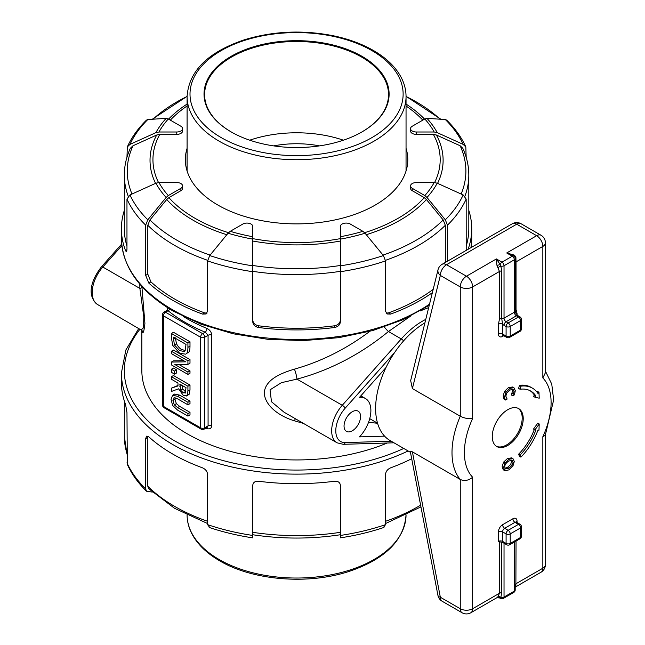 <?xml version="1.0" encoding="UTF-8"?>
<svg xmlns="http://www.w3.org/2000/svg" width="645" height="645" viewBox="0 0 645 645"><rect width="100%" height="100%" fill="white"/><g stroke="black" fill="none" stroke-linecap="round" stroke-linejoin="round"><path stroke-width="0.97" d="M515.202 587.071A2.919 2.596 -153.6 0 1 515.887 586.394L516.04 541.058M514.525 587.514L515.887 586.394M498.456 541.405A2.919 1.685 0 0 1 502.584 541.405L502.584 531.867L506.091 533.891A2.919 1.685 0 0 0 510.219 533.891A2.919 1.685 -120 0 0 508.155 530.319A2.919 1.685 120 0 0 506.091 533.891L506.091 543.429A2.919 1.685 120 0 0 506.696 544.767A2.919 2.919 0 0 0 509.615 544.767A2.919 1.685 -120 0 0 510.219 543.429A2.919 1.685 180 0 1 506.091 543.429L502.584 541.405A2.919 1.685 120 0 0 503.189 542.735L498.456 541.405L498.456 531.867A5.837 3.37 120 0 1 502.584 524.716A2.919 1.685 -120 0 0 504.648 528.295L514.968 522.337A2.919 1.685 -60 0 1 516.427 522.192L519.943 524.216A2.919 1.685 120 0 0 518.475 524.361A2.919 1.685 60 0 1 520.547 527.933A2.919 1.685 0 0 0 521.402 526.739A2.919 2.919 0 0 0 519.943 524.216M523.224 418.645A21.898 12.642 -60 0 1 513.67 440.68A21.898 12.642 -60 0 1 496.795 446.542A21.898 12.642 -60 0 1 496.795 421.266A21.898 12.642 -60 0 1 518.693 408.624A21.898 12.642 -60 0 1 523.224 418.645M503.463 397.933L504.914 398.763L505.495 400.013L504.051 399.174L503.165 395.982L504.519 391.362L508.502 387.564L512.783 386.984M511.332 394.853L512.775 395.812L511.332 394.974L512.686 390.499L512.412 389.209M534.455 395.175L535.898 396.006L534.915 397.199L533.471 396.361L534.455 395.175A43.126 24.897 120 0 0 530.013 390.677M520.047 389.249L518.604 388.411L519.451 385.339A46.505 26.848 -60 0 1 530.996 387.306L532.439 388.145A46.505 26.848 120 0 0 520.894 386.178L520.047 389.249A43.126 24.897 -60 0 1 530.754 391.072A43.126 24.897 -60 0 1 535.898 396.006M536.987 392.087L537.527 391.442L538.97 392.273L537.986 393.466A46.505 26.848 120 0 0 532.439 388.145M518.604 454.217L520.047 455.048L520.894 457.136L519.451 456.305L518.604 454.217A43.126 24.897 120 0 0 534.294 429.578M534.915 429.933L533.471 429.102L537.777 423.136L539.22 423.975L534.915 429.933L535.898 429.989A43.126 24.897 -60 0 1 520.047 455.048M511.84 457.845L507.478 458.498L503.503 462.215L502.1 466.867L503.31 469.802L504.954 470.737L508.921 469.874L512.904 466.142L514.307 461.498L512.904 458.466L508.921 459.337L504.954 463.054L503.543 467.706L504.954 470.737M541.026 572.228A8.756 8.756 0 0 0 545.404 564.641A8.756 5.055 180 0 1 542.84 568.221A8.756 5.055 60 0 1 541.026 572.228L515.202 587.135M499.448 541.913L499.448 593.271L497.94 596.762A2.919 1.911 -139.6 0 1 500.843 597.423L501.737 592.779L501.737 542.251M497.94 596.762L496.94 597.673L500.149 598.052A2.919 2.814 69.1 0 0 497.287 597.512L497.287 597.512A2.919 2.814 69.1 0 0 497.061 597.609M499.399 597.754L500.504 598.399A2.919 1.685 120 0 1 500.149 598.052L500.843 597.423A2.919 1.685 180 0 0 504.027 597.06L504.027 543.227M500.504 598.399A2.919 2.919 0 0 0 503.423 598.399A2.919 1.685 -120 0 0 504.027 597.06L514.347 591.102A2.919 1.685 60 0 1 513.743 592.441A2.919 2.919 0 0 0 515.202 589.909A2.919 1.685 180 0 1 514.347 591.102L514.347 542.034M521.402 536.277A2.919 1.685 180 0 1 520.547 537.47A2.919 1.685 60 0 1 519.943 538.809A2.919 2.919 0 0 0 521.402 536.277L521.402 526.739M521.402 328.902L521.402 319.364A2.919 1.685 180 0 1 520.547 320.557L520.547 330.095A2.919 1.685 60 0 1 519.943 331.425A2.919 2.919 0 0 0 521.402 328.902A2.919 1.685 180 0 1 520.547 330.095L510.219 336.053A2.919 1.685 180 0 1 506.091 336.053A2.919 1.685 120 0 0 506.696 337.383A2.919 2.919 0 0 0 509.615 337.383A2.919 1.685 -120 0 0 510.219 336.053L510.219 326.515A2.919 1.685 180 0 1 506.091 326.515L506.091 336.053L502.584 334.021L502.584 324.185A2.919 1.685 0 0 0 498.456 324.185L498.456 334.021A5.837 3.37 120 0 0 502.584 336.408L503.793 335.706M521.402 319.364A2.919 2.919 0 0 0 519.943 316.84A2.919 1.685 120 0 0 518.475 316.977A2.919 1.685 60 0 1 520.547 320.557L510.219 326.515A2.919 1.685 -120 0 0 508.155 322.943L506.091 321.75A2.919 1.685 120 0 0 504.027 325.322A5.837 3.37 -120 0 1 502.584 324.185L501.737 318.662A2.919 1.685 0 0 0 499.448 319.154L498.456 324.185M515.613 312.809L517.871 315.647A2.919 1.685 120 0 0 516.411 315.792L506.091 321.75A2.919 1.685 60 0 1 504.027 318.17A2.919 1.685 0 0 1 501.737 318.662L501.737 270.989L500.843 266.095A2.919 0.943 -31.1 0 0 497.94 267.812L499.448 271.481L499.448 319.154M514.105 256.396A2.919 1.685 120 0 0 513.743 256.057A2.919 1.685 120 0 0 512.283 256.194L501.963 262.16A2.919 1.685 60 0 1 504.027 265.732L504.027 318.17L514.347 312.212A2.919 1.685 0 0 0 515.202 311.019L515.202 258.581A2.919 1.685 180 0 1 514.347 259.774L514.347 312.212A2.919 1.685 -120 0 0 516.411 315.792L518.475 316.977L508.155 322.943A2.919 1.685 120 0 0 506.091 326.515L504.027 325.322M517.032 314.97L517.032 313.462A2.919 1.685 0 0 0 516.331 314.115M515.202 311.1L515.831 313.268M545.404 242.851L545.404 372.762L542.84 377.938L542.84 246.422A8.756 5.055 0 0 0 545.404 242.851A8.756 8.756 0 0 0 541.026 235.264A8.756 5.055 120 0 0 536.648 235.699A8.756 5.055 60 0 1 542.84 246.422L516.04 261.894L515.887 257.452L515.073 257.718M496.94 265.321A2.919 0.677 165.2 0 0 500.149 264.458L496.392 258.935L496.94 265.321L497.94 267.812M513.944 256.178A2.919 0.476 132 0 1 514.525 255.17L506.712 252.977L512.283 256.194A2.919 1.685 -120 0 1 514.347 259.774L504.027 265.732A2.919 1.685 180 0 1 500.843 266.095L500.149 264.458A2.919 1.685 120 0 1 501.963 262.16L496.392 258.935L466.456 276.221L446.525 264.708A8.756 5.055 -120 0 0 442.147 264.281A8.756 8.756 0 0 0 438.019 269.763A8.756 6.127 13.9 0 0 440.333 275.439A8.756 5.055 -60 0 1 446.525 264.708L516.71 224.194L536.648 235.699L506.712 252.977L512.783 255.501M515.887 257.452L514.525 255.17M163.419 406.366A2.919 1.685 180 0 1 162.564 405.181A2.919 2.919 0 0 0 164.024 407.704A2.919 1.685 -60 0 1 163.419 406.366L163.419 315.792A2.919 1.685 -60 0 1 165.483 312.212A2.919 1.685 -120 0 0 164.024 312.067A2.919 2.919 0 0 0 162.564 314.599A2.919 1.685 0 0 0 163.419 315.792L200.579 337.246A2.919 1.685 0 0 0 204.707 337.246A2.919 1.685 -120 0 0 202.643 333.667A2.919 1.685 120 0 0 200.579 337.246L200.579 427.82A2.919 1.685 120 0 0 201.184 429.159A2.919 2.919 0 0 0 204.102 429.159A2.919 1.685 -120 0 0 204.707 427.82A2.919 1.685 180 0 1 200.579 427.82L163.419 406.366M167.458 307.617L167.168 310.261M167.644 310.213A2.919 1.685 0 0 1 167.644 310.269L167.708 309.705L167.144 310.269L168.079 310.721A157.646 91.018 0 0 0 205.231 332.175A2.919 1.379 112.3 0 0 206.924 328.418A154.727 89.332 180 0 1 183.631 316.663M169.885 309.132A2.919 1.943 -50.9 0 1 168.079 310.721L165.483 312.212L202.643 333.667L205.231 332.175L208.077 335.295L208.077 425.877L207.239 427.345L204.102 429.159M205.916 428.111A154.727 89.332 0 0 0 206.924 428.53C209.81 429.417 211.415 428.457 211.737 425.66L211.737 335.078C211.415 332.062 209.81 329.845 206.924 328.418M206.924 428.53A2.919 1.379 112.3 0 0 206.755 427.627M141.844 330.224L141.844 370.617A154.727 89.332 0 0 0 226.161 450.162A154.727 89.332 0 0 0 387.226 443.002M141.908 329.813C142.884 334.892 143.883 332.747 144.915 323.379L141.908 286.743A2.919 1.742 -2 0 1 139.876 288.436L143.795 316.864L143.513 327.845L141.271 329.764M369.827 331.345C346.252 349.018 321.113 361.611 294.426 369.142C280.873 373.237 265.192 379.51 264.224 393.023C265.2 406.858 280.873 416.783 294.426 420.822L303.44 423.394M187.921 404.81L189.993 403.617L189.993 401.085L179.681 395.135L174.65 394.055L172.586 395.248L171.062 399.432L172.586 405.399L177.617 410.131L187.921 416.081L187.921 413.542L177.569 407.559L174.287 404.85L172.933 400.513L174.287 397.755L177.617 398.86L187.921 404.81L187.921 402.278L177.617 396.328L172.586 395.248M175.182 397.78L174.997 399.328L176.351 403.657L179.633 406.374L189.993 412.349L189.993 414.888L187.921 416.081M171.409 388.169L171.409 391.459L178.601 388.83L183.438 395.579L187.058 395.506L186.486 395.99L189.122 394.313L189.993 389.959L189.993 385.049L173.473 375.511L171.409 376.704L171.409 379.236L177.98 383.033L177.98 385.936L171.409 388.169L177.98 385.444M178.907 364.481L189.993 370.875L187.921 372.068L174.851 364.522L187.921 364.385L189.993 363.191L189.993 359.596L173.473 350.058L171.409 351.251L171.409 353.613L185.647 361.837L171.409 362.055L173.473 360.861L183.688 360.708M189.993 370.875L189.993 373.237L187.921 374.431L187.921 372.068M171.409 333.465L173.473 332.272L189.993 341.81L189.993 346.147C189.961 349.485 189.525 351.509 188.679 352.226L186.615 353.412C187.461 352.702 187.897 350.678 187.921 347.341L187.921 343.003L171.409 333.465L171.409 337.851L172.739 345.373L179.657 353.258L185.712 354.169M171.409 369.254L173.473 368.061L176.633 369.883L176.633 372.947L174.569 374.14L174.569 371.077L171.409 369.254L171.409 372.318L174.569 374.14M437.568 183.349A146.544 84.608 0 0 0 436.415 135.015L433.351 134.378L416.38 134.378L416.38 131.999L434.174 131.999L437.229 132.636L463.15 144.383L465.819 146.915L466.166 157.243M468.81 210.399A175.158 101.128 180 0 1 471.729 228.79A175.158 101.128 180 0 1 468.085 249.301M366.296 234.716A146.544 84.608 0 0 0 426.418 199.515L424.249 197.628L412.252 190.694L412.252 188.316L424.829 195.58L426.998 197.467L445.324 219.792L447.453 225.153A175.158 101.128 0 0 0 466.166 199.071L466.214 250.381M447.453 225.153L447.453 261.209M432.368 292.661A175.158 101.128 180 0 1 390.644 314.091L388.532 312.873L386.137 313.164M340.358 320.194C339.98 323.185 338.036 325.048 334.521 325.789L334.521 327.515A175.158 101.128 180 0 1 258.613 327.515C255.097 326.781 253.154 324.927 252.775 321.936L252.775 265.474A169.321 97.758 180 0 0 340.358 265.474L340.358 271.706A175.158 101.128 0 0 0 385.525 260.911L385.525 311.132L387.04 313.986L390.644 314.091M385.525 260.911L383.396 255.549L365.07 233.216L362.901 231.329L350.324 224.065A5.837 3.37 180 0 0 343.962 223.339A5.837 3.37 180 0 0 340.358 226.451L340.358 321.936C339.98 324.927 338.036 326.781 334.521 327.515M207.609 260.911A175.158 101.128 0 0 0 252.775 271.706L252.775 226.451A5.837 3.37 180 0 0 249.172 223.339A5.837 3.37 180 0 0 242.81 224.065L230.233 231.329L228.064 233.216L209.738 255.549L207.609 260.911L207.609 311.132L206.094 313.986L202.49 314.091A175.158 101.128 180 0 1 148.818 283.107L150.93 281.881L147.81 274.149L147.81 225.299L149.946 219.937L166.716 199.515L168.885 197.628L180.882 190.694A5.837 3.37 180 0 0 182.591 188.316L182.591 185.929A5.837 3.37 180 0 1 180.882 188.316L180.882 190.694M147.81 274.149L145.681 275.383L148.818 283.107M145.681 275.383L145.681 225.153L147.81 219.792L166.136 197.467L168.305 195.58L180.882 188.316M182.591 185.929A5.837 3.37 180 0 0 176.754 182.559L158.96 182.559L155.905 183.196L129.984 194.943L126.968 199.071L126.968 249.301L126.347 251.768L125.565 250.695A175.158 101.128 180 0 1 121.405 228.79A175.158 101.128 180 0 1 124.324 210.399M126.968 157.243L127.315 146.915L129.984 144.383L155.905 132.636L158.96 131.999L176.754 131.999L176.754 134.378A5.837 3.37 180 0 0 182.591 131.008L182.591 128.621A5.837 3.37 180 0 1 176.754 131.999M138.828 328.353L125.84 350.017L121.405 372.995L121.405 382.533A175.158 101.128 0 0 0 125.565 404.447L126.968 412.582L127.315 464.4C131.628 473.962 138.014 482.895 146.471 491.208M152.285 492.087L146.48 491.2L145.681 488.886L145.681 438.665L147.81 437.431L147.81 486.282L148.608 488.579L174.505 508.276L207.609 523.547M209.165 527.433C222.904 532.06 237.441 535.543 252.775 537.865L252.775 535.447A175.158 101.128 180 0 1 207.609 524.643L207.609 474.414C207.255 471.39 205.545 469.197 202.49 467.835A175.158 101.128 0 0 1 148.818 436.85L146.584 436.165L145.681 438.665M252.775 535.447L252.775 485.217C253.154 482.371 255.097 481.049 258.613 481.259A175.158 101.128 0 0 0 334.521 481.259C338.036 481.049 339.98 482.371 340.358 485.217L340.358 537.833C355.693 535.543 370.23 532.06 383.969 527.433M383.396 527.537L385.525 524.643L385.525 474.414C385.879 471.39 387.589 469.197 390.644 467.835A175.158 101.128 0 0 0 411.687 458.748M403.577 340.891A2.919 0.798 -138.4 0 0 401.255 338.931L342.277 405.286A26.276 15.166 120 0 0 337.101 442.825L284.018 412.179L271.481 401.754L270.045 389.83L281.381 382.687L296.958 379.123A8.756 1.685 75.3 0 0 294.426 369.142M360.563 416.501A11.675 6.74 -60 0 1 355.459 428.248A11.675 6.74 -60 0 1 346.462 431.376A11.675 6.74 -60 0 1 346.462 417.896A11.675 6.74 -60 0 1 358.144 411.155A11.675 6.74 -60 0 1 360.563 416.501M384.573 436.141L359.507 436.883A26.276 15.166 120 0 0 365.441 398.513A26.276 15.166 120 0 0 359.507 397.336L385.976 367.553M231.128 131.894A92.541 53.43 0 0 0 362.006 131.894A92.541 53.43 0 0 0 362.006 56.333A92.541 53.43 0 0 0 231.128 56.333A92.541 53.43 0 0 0 231.128 131.894L231.128 131.894M295.394 418.75A8.756 1.492 -74.5 0 0 294.426 420.822M337.101 442.825L343.245 444.308A2.919 2.241 -91.7 0 0 345.228 442.583A23.357 13.48 -60 0 1 335.787 430.804A23.357 13.48 -60 0 1 345.228 408.124A2.919 0.798 41.6 0 0 342.277 405.286L296.958 379.123C330.063 370.23 360.555 354.363 388.443 331.53A8.756 1.411 50.4 0 1 384.275 326.991M425.773 319.38A70.063 40.45 120 0 0 401.255 338.931L388.443 331.53L410.502 316.171M420.274 310.906L428.683 307.592M501.737 592.779A2.919 1.685 180 0 0 499.448 593.271L472.648 608.743A8.756 5.055 180 0 1 460.264 608.743A8.756 5.055 120 0 0 462.078 612.75A8.756 8.756 0 0 0 470.834 612.75A8.756 5.055 -120 0 0 472.648 608.743L472.648 477.227A61.307 35.394 -60 0 1 472.648 418.46C468.641 419.057 464.513 418.315 460.264 416.219L412.397 388.588L440.333 275.439L460.264 286.944A8.756 5.055 -60 0 1 466.456 276.221A8.756 5.055 -120 0 1 472.648 286.944L499.448 271.481A2.919 1.685 0 0 1 501.737 270.989M472.648 477.227C468.641 480.549 464.513 481.291 460.264 479.469L460.264 608.743L440.333 597.23A8.756 3.685 169.1 0 1 437.923 595.311L410.26 451.298L412.397 451.831L460.264 479.469A70.063 40.45 120 0 1 460.264 416.219L460.264 286.944A8.756 5.055 0 0 0 472.648 286.944L472.648 418.46M412.397 388.588L410.663 380.598L438.019 269.763M521.087 223.759A8.756 8.756 0 0 0 512.332 223.759A8.756 5.055 60 0 1 516.71 224.194A8.756 5.055 120 0 1 521.087 223.759L541.026 235.264M412.397 451.831L440.333 597.23A8.756 5.055 120 0 0 442.147 601.245L462.078 612.75M542.84 377.938A61.307 35.394 -60 0 1 542.84 436.713L545.291 435.278L553.652 399.908L551.757 384.13L545.404 371.101M424.918 322.855A70.063 40.45 120 0 0 379.349 384.614A70.063 40.45 120 0 0 390.144 440.591L410.454 452.314M176.633 369.883L174.569 371.077M186.026 344.438L185.034 350.832L184.325 351.469L179.681 350.63L174.408 344.93L173.312 337.093L186.026 344.438M175.376 337.835L176.472 343.737C178.334 346.978 180.092 348.872 181.745 349.445L185.196 350.59M176.472 343.737L174.408 344.93M189.993 341.81L187.921 343.003M189.993 359.596L187.921 360.789L171.409 351.251M187.921 364.385L187.921 360.789M171.409 362.055L171.409 364.901L187.921 374.431M185.462 392.902L183.269 392.837L180.673 390.257L179.818 384.089L186.026 387.677L185.171 393.136M181.882 385.121L182.737 389.064L185.889 391.918M182.737 389.064L180.673 390.257M189.993 385.049L187.921 386.234L171.409 376.704M189.122 394.313L187.058 395.506L187.921 391.152L187.921 386.234M173.86 397.917L174.287 397.755M189.993 401.085L187.921 402.278M189.993 412.349L187.921 413.542M174.65 394.055L172.642 395.216L174.65 394.055M273.649 145.875A72.982 42.135 180 0 1 319.485 145.875M512.041 460.159L513.114 462.191L512.041 465.448L508.921 468.222L505.535 468.915L504.737 467.028C504.777 464.698 506.172 462.683 508.921 460.99L512.348 460.288M504.971 468.286L507.478 467.391L510.598 464.61L511.67 461.352L511.453 460.087M520.894 457.136A46.505 26.848 120 0 0 537.986 430.118L538.97 430.175L539.22 423.975M534.915 397.199L539.22 398.191L538.97 392.273M519.451 385.339L520.894 386.178M512.775 395.812L514.428 394.853L515.299 390.668L513.88 387.621L509.945 388.403L505.962 392.2L504.608 396.812L504.914 398.763M505.495 400.013L507.139 399.061L505.801 396.151L506.825 392.958L509.945 390.056L513.065 389.314L514.13 391.338L512.775 395.683M518.161 408.341A21.898 12.642 -60 0 1 522.192 418.049A21.898 12.642 -60 0 1 512.977 439.721A21.898 12.642 -60 0 1 496.295 446.227M186.574 169.2A111.23 64.218 180 0 1 187.09 167.377M406.044 167.377A111.23 64.218 180 0 1 406.56 169.2M406.044 148.31A111.23 64.218 180 0 1 407.793 159.662A111.23 64.218 180 0 1 296.563 223.88A111.23 64.218 180 0 1 185.341 159.662A111.23 64.218 180 0 1 187.09 148.31M368.529 422.338L377.575 423.257M377.559 423.209L369.73 418.653M147.931 436.23L147.81 437.431M207.609 524.643L209.738 527.537M126.968 246.14A172.239 99.443 180 0 1 124.324 228.79L124.324 175.166C124.34 165.991 126.347 157.025 130.338 148.269L133.007 145.754L156.719 135.015L159.783 134.378L176.754 134.378M362.901 231.329A144.407 83.374 180 0 1 340.358 236.723L340.358 239.126A147.326 85.059 0 0 0 365.07 233.216M412.252 190.694A5.837 3.37 180 0 1 410.543 188.316L410.543 185.929A5.837 3.37 180 0 1 416.38 182.559L434.174 182.559A144.407 83.374 180 0 1 424.829 195.58M416.38 134.378A5.837 3.37 180 0 1 410.543 131.008L410.543 128.621A5.837 3.37 180 0 1 412.252 126.243L424.829 118.978A144.407 83.374 180 0 1 434.174 131.999M252.775 320.194C253.154 323.185 255.097 325.048 258.613 325.789A172.239 99.443 180 0 0 334.521 325.789M228.064 233.216A147.326 85.059 0 0 0 252.775 239.126L252.775 236.723A144.407 83.374 180 0 1 230.233 231.329M150.93 281.881A172.239 99.443 180 0 0 204.602 312.873L206.997 313.164M433.19 289.347A172.239 99.443 180 0 1 388.532 312.873M426.418 199.515L443.188 219.937L445.324 225.299L445.324 262.442M464.924 196.177A172.239 99.443 0 0 0 468.81 175.166L468.81 228.79A172.239 99.443 180 0 1 466.166 246.14M436.415 135.015L460.127 145.754L462.788 148.269C466.787 157.025 468.794 165.991 468.81 175.166M465.819 146.915C461.506 137.361 455.12 128.428 446.663 120.115L445.324 119.535L426.998 118.366L424.829 118.978M466.166 199.071L463.15 194.943L437.229 183.196L434.174 182.559M182.591 128.621A5.837 3.37 180 0 0 180.882 126.243L168.305 118.978L166.136 118.366L147.81 119.535L146.48 120.123M412.252 188.316A5.837 3.37 180 0 1 410.543 185.929M416.38 131.999A5.837 3.37 180 0 1 410.543 128.621M231.337 132.007A91.961 53.092 180 0 1 204.61 94.589A91.961 53.092 180 0 1 296.563 41.498A91.961 53.092 180 0 1 388.524 94.589A91.961 53.092 180 0 1 361.797 132.007M343.406 140.191A91.961 53.092 0 0 0 249.728 140.191M515.202 584.693A2.919 1.685 180 0 1 516.04 583.693L542.84 568.221L542.84 436.713M515.202 589.909L515.194 585.015M517.032 313.462L516.04 309.568L516.04 261.894A2.919 1.685 0 0 0 515.202 262.902M517.032 522.539L517.032 521.144A5.837 3.37 120 0 0 512.904 518.757L502.584 524.716M520.547 537.47L510.219 543.429L510.219 533.891L520.547 527.933L520.547 537.47M512.904 518.757A2.919 1.685 60 0 0 514.968 522.337L518.475 524.361L508.155 530.319L504.648 528.295A2.919 1.685 -60 0 0 502.584 531.867A2.919 1.685 0 0 0 498.456 531.867M517.032 521.144A2.919 1.685 0 0 0 516.226 522.031M498.456 334.021A2.919 1.685 180 0 1 502.584 334.021A2.919 1.685 -60 0 0 503.189 335.36L502.778 335.247L503.189 335.069M502.947 335.263A2.919 1.685 -120 0 0 502.584 336.408M516.04 309.568A2.919 1.685 0 0 0 515.202 310.576M515.194 263.216L515.194 310.89A2.919 1.685 0 0 1 515.202 311.019L515.266 311.624M167.579 309.906A2.919 1.685 0 0 0 167.168 309.342M211.737 335.078A2.919 1.685 0 0 0 208.077 335.295L204.707 337.246L204.707 427.82L208.077 425.877A2.919 1.685 180 0 1 211.737 425.66M429.53 304.158A175.158 101.128 180 0 1 172.707 309.834A175.158 101.128 180 0 1 121.405 238.319L121.405 228.79M471.011 247.615L471.729 238.319A175.158 101.128 180 0 1 470.987 247.624M126.968 199.071A175.158 101.128 0 0 0 145.681 225.153M121.405 372.995A175.158 101.128 0 0 0 172.707 444.51A175.158 101.128 0 0 0 408.116 450.968M403.762 448.452A172.239 99.443 180 0 1 174.771 440.93A172.239 99.443 180 0 1 140.07 329.079M145.681 488.886A175.158 101.128 180 0 1 126.968 462.812M385.525 524.643A175.158 101.128 180 0 1 340.358 535.447M101.523 266.74C92.3 278.527 85.6 295.088 97.645 304.577A26.276 15.166 -60 0 1 102.821 267.038A2.919 0.798 -138.4 0 0 101.523 266.74L121.679 244.06M139.804 284.131L139.876 288.436L102.821 267.038L121.849 245.624M345.228 408.124L394.522 352.662M391.233 441.22L345.228 442.583M406.044 515.016A109.473 63.202 180 0 1 338.311 573.26A109.473 63.202 180 0 1 219.155 559.521A109.473 63.202 180 0 1 187.09 515.016M371.915 50.608A106.554 61.517 180 0 1 324.145 153.534A106.554 61.517 180 0 1 193.637 78.19A106.554 61.517 180 0 1 371.915 50.608M187.09 96.492A109.473 63.202 0 0 0 296.563 159.702A109.473 63.202 0 0 0 406.044 96.492C406.028 90.155 404.504 83.979 401.472 77.972C395.974 67.306 386.605 58.131 373.374 50.463C361.724 43.779 348.236 38.853 332.893 35.677C302.497 29.775 273.077 31.121 244.616 39.716C208.061 52.011 188.88 70.942 187.09 96.492L187.09 171.014M181.745 349.445L179.681 350.63M189.993 346.147L187.921 347.341M174.98 338.061L173.312 339.028M188.679 352.226L186.615 353.412M185.333 391.644L183.269 392.837M189.993 389.959L187.921 391.152M181.745 385.202L179.818 386.315M174.997 399.328L172.933 400.513M176.351 403.657L174.287 404.85M179.681 395.135L177.617 396.328M179.633 406.374L177.569 407.559M507.478 467.391L508.921 468.222M511.67 461.352L513.114 462.191M510.598 464.61L512.041 465.448M502.1 466.867L503.543 467.706M503.503 462.215L504.954 463.054M507.478 458.498L508.921 459.337M504.519 391.362L505.962 392.2M508.502 387.564L509.945 388.403M512.186 393.007L513.638 393.845M512.686 390.499L514.13 391.338M503.165 395.982L504.608 396.812M340.358 532.327A172.239 99.443 180 0 1 252.775 532.327M207.609 521.305A172.239 99.443 180 0 1 147.81 486.282M126.968 453.508A172.239 99.443 180 0 1 124.324 436.149L124.324 400.924M420.604 505.148A172.239 99.443 180 0 1 385.525 521.305M406.044 105.99A143.617 82.923 180 0 1 422.822 120.139M424.579 119.123A146.544 84.608 0 0 0 406.044 104.063M170.312 120.139A143.617 82.923 180 0 1 187.09 105.99M158.541 182.575A143.617 82.923 180 0 1 159.783 134.378M228.54 232.692A143.617 82.923 180 0 1 168.885 197.628M340.358 238.634A143.617 82.923 180 0 1 252.775 238.634M424.249 197.628A143.617 82.923 180 0 1 364.594 232.692M433.351 134.378A143.617 82.923 180 0 1 434.593 182.575M258.613 327.515L258.613 325.789M252.775 271.343A172.239 99.443 0 0 0 340.358 271.343M204.602 312.873L202.49 314.091M147.81 225.299A172.239 99.443 0 0 0 207.642 260.33M168.305 195.58A144.407 83.374 180 0 1 158.96 182.559M252.775 241.036A146.544 84.608 0 0 0 340.358 241.036M210.109 255.097A169.321 97.758 180 0 1 149.946 219.937M166.716 199.515A146.544 84.608 0 0 0 226.838 234.716M385.492 260.33A172.239 99.443 0 0 0 445.324 225.299M124.324 175.166A172.239 99.443 0 0 0 128.21 196.177M126.88 250.695L125.565 250.695M460.127 145.754A169.321 97.758 180 0 1 461.143 194.032M406.044 96.46A169.321 97.758 180 0 1 440.108 119.188M153.026 119.188A169.321 97.758 180 0 1 187.09 96.46M187.09 104.063A146.544 84.608 0 0 0 168.555 119.123M156.719 135.015A146.544 84.608 0 0 0 155.566 183.349M131.991 194.032A169.321 97.758 180 0 1 133.007 145.754M445.324 119.535A172.239 99.443 180 0 1 463.15 144.383M463.15 194.943A172.239 99.443 180 0 1 445.324 219.792M443.188 219.937A169.321 97.758 180 0 1 383.025 255.097M129.984 144.383A172.239 99.443 180 0 1 147.81 119.535M383.396 255.549A172.239 99.443 180 0 1 340.358 265.837M252.775 265.837A172.239 99.443 180 0 1 209.738 255.549M147.81 219.792A172.239 99.443 180 0 1 129.984 194.943M155.905 183.196A147.326 85.059 0 0 0 166.136 197.467M166.136 118.366A147.326 85.059 0 0 0 155.905 132.636M158.96 131.999A144.407 83.374 180 0 1 168.305 118.978M426.998 197.467A147.326 85.059 0 0 0 437.229 183.196M437.229 132.636A147.326 85.059 0 0 0 426.998 118.366M509.615 544.767L519.943 538.809M506.696 544.767L503.189 542.735M516.177 522.337L516.121 521.894L516.427 522.192M503.189 335.36L506.696 337.383M509.615 337.383L519.943 331.425M515.186 310.761L515.266 311.648M517.871 315.647L519.943 316.84M515.202 258.581A2.919 2.919 0 0 0 513.743 256.057L512.469 255.315M503.423 598.399L513.743 592.441M167.152 310.269L164.024 312.067M164.024 407.704L201.184 429.159M162.564 314.599L162.564 405.181M429.256 305.27L403.181 319.63L372.665 330.571L338.956 337.658L303.481 340.608L267.715 339.294L233.151 333.771L201.24 324.274L173.312 311.164C139.586 291.242 122.284 266.957 121.405 238.319M471.729 238.319L471.729 228.79M97.645 304.577L142.061 330.546M343.245 444.308L393.982 442.809M406.044 514.823C404.286 540.212 385.307 559.078 349.114 571.414C308.165 584.983 252.832 580.524 219.76 560.86C206.481 553.16 197.096 543.961 191.605 533.254C188.614 527.271 187.106 521.136 187.09 514.823M406.044 171.014L406.044 96.492M512.332 223.759L442.147 264.281M437.923 595.311A8.756 8.756 0 0 0 442.147 601.245M497.021 597.633L470.834 612.75M545.404 435.012L545.404 564.641M360.829 395.845L365.441 398.513M252.775 534.745C281.97 539.164 311.164 539.164 340.358 534.745M126.968 454.08L124.324 436.149M385.525 523.547L420.935 506.889M440.849 119.236L406.044 96.307M187.09 96.307L152.285 119.236M127.315 146.915C131.628 137.361 138.014 128.428 146.471 120.115"/></g></svg>
